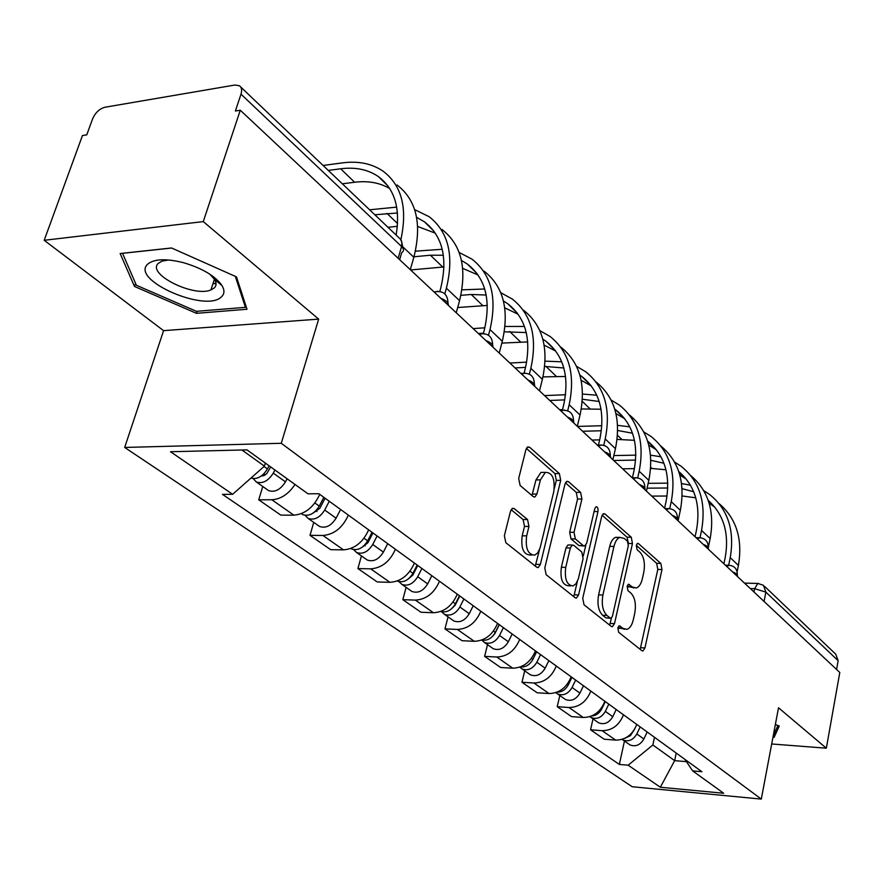 <?xml version="1.0" encoding="UTF-8"?>
<svg xmlns="http://www.w3.org/2000/svg" width="884" height="884" viewBox="0 0 884 884"><rect width="100%" height="100%" fill="white"/><g stroke="black" fill="none" stroke-linecap="round" stroke-linejoin="round"><path stroke-width="1.33" d="M617.828 627.883L618.678 632.292L641.85 650.679L642.922 650.967L644.944 647.939L661.972 569.528L660.845 563.417L638.458 543.605L637.541 543.373L636.27 545.329L637.099 549.704L640.049 552.301C644.005 556.787 645.254 563.417 643.795 572.213L642.348 578.766C641.11 583.926 639.088 586.998 636.281 587.993L632.347 586.976L628.469 584.225L627.121 586.269L627.96 590.656L630.966 593.164C634.988 597.54 636.259 604.192 634.767 613.109L633.298 619.772C631.983 625.22 629.839 628.425 626.855 629.364L623.132 628.413L619.253 625.761L617.828 627.883M220.624 283.587L219.674 283.642M216.028 283.709L212.989 283.609M514.333 508.643L512.488 508.3L510.488 511.272L504.366 535.704L505.825 542.699L536.676 567.185L538.257 567.517L540.367 564.445L560.71 480.344L559.362 473.581L529.671 447.282L527.715 446.917L525.914 449.691L518.687 478.498L520.124 485.482L533.207 496.587L534.997 496.941L536.919 494.057L540.411 479.879L545.351 472.354C552.345 472.41 555.163 478.785 553.815 491.504L540.124 547.87L537.693 552.887L534.798 555.108C527.925 554.754 525.207 548.345 526.643 535.859L528.952 526.444L527.538 519.549L514.333 508.643L511.924 508.643M281.278 443.293L318.671 319.113L203.276 221.597L240.282 110.224L839.8 672.481L826.33 748.196L778.517 707.775L761.301 799.092L281.278 443.293L124.677 447.448L632.171 786.738L761.301 799.092M582.733 598.269L584.026 604.778L611.231 626.38L612.435 626.679L614.502 623.64L632.458 543.538L631.275 537.24L605.01 513.991L603.518 513.637L601.695 516.433L582.733 598.269M575.108 597.694L546.168 574.722L544.787 567.981L564.986 484.101L566.81 481.316L568.511 481.669L580.611 492.388L581.904 499.007L574.025 532.312L575.34 538.931L583.307 545.638L584.788 545.981L586.722 543.074L594.755 508.698L596.026 506.742C597.661 506.83 598.313 508.433 597.982 511.549L578.578 594.954L576.49 598.015L575.108 597.694M203.276 221.597L44.2 240.293L82.444 135.55L86.765 134.854L92.566 118.931C95.339 112.655 99.472 108.754 104.953 107.24L234.868 85.03L239.387 85.737C241.663 87.383 242.205 90.201 241 94.168L235.387 111.008L240.282 110.224M44.2 240.293L163.584 330.66L124.677 447.448M764.616 586.39L835.723 654.171L838.154 660.702L765.875 592.136L754.638 588.667L750.306 588.556M836.584 669.464L838.154 660.702M771.688 743.974L826.33 748.196M623.485 714.802C619.231 725.256 612.126 730.549 602.159 730.692L615.651 740.118C625.541 740.019 632.579 734.781 636.767 724.438M615.651 740.118L604.126 739.201L590.567 729.797L593.009 718.88M602.159 730.692L590.567 729.797M559.815 695.52L557.229 706.692L571.561 716.626L583.263 717.476C593.319 717.289 600.523 711.896 604.877 701.288M590.844 691.111C586.423 701.83 579.142 707.299 569.009 707.52L557.229 706.692M524.709 670.812L521.969 682.26L537.129 692.769L549.019 693.542C559.252 693.266 566.633 687.697 571.152 676.824M556.301 666.039C551.693 677.034 544.246 682.68 533.936 683L521.969 682.26M487.515 644.646L484.609 656.37L500.675 667.508L512.764 668.194C523.173 667.818 530.731 662.061 535.439 650.9M519.693 639.464C514.897 650.746 507.261 656.602 496.775 657.011L484.609 656.37M448.055 616.877L444.961 628.889L462.034 640.712L474.299 641.309C484.896 640.823 492.642 634.856 497.559 623.408M480.819 611.264C475.824 622.844 467.99 628.9 457.315 629.43L444.961 628.889M406.11 587.363L402.817 599.672L420.972 612.258L433.436 612.734C444.21 612.137 452.155 605.949 457.282 594.181M439.481 581.252C434.254 593.164 426.21 599.44 415.358 600.103L402.817 599.672M361.434 555.926L357.921 568.567L377.269 581.97L389.921 582.313C400.883 581.584 409.038 575.164 414.408 563.064M395.413 549.273C389.943 561.528 381.689 568.047 370.661 568.843L357.921 568.567M313.754 522.367L309.997 535.35L330.66 549.671L343.511 549.859C354.65 548.975 363.026 542.301 368.65 529.847M348.362 515.129C342.616 527.726 334.141 534.511 322.925 535.472L309.997 535.35M262.758 486.487L258.725 499.814L280.847 515.14L293.886 515.173C305.201 514.112 313.82 507.162 319.732 494.344M295.024 484.465C288.538 494.101 280.803 499.195 271.841 499.758L258.725 499.814M654.48 737.3L652.856 744.991L674.658 760.638L686.47 761.654M676.227 753.08L674.658 760.638L660.337 787.246L628.159 765.201L652.856 744.991M684.978 759.433L692.658 770.903L723.698 793.257L660.337 787.246M241.94 450L264.427 466.144L232.647 494.3L222.459 494.366L619.364 764.428L628.159 765.201M232.647 494.3L170.502 451.735L247.001 449.879L307.997 493.813L318.903 493.736L701.918 771.721L692.658 770.903M772.959 737.245L774.119 737.333L779.246 726.051L775.367 724.515M318.671 319.113L163.584 330.66M120.147 253.531L134.49 286.449L196.447 313.323L247.001 309.256L236.481 276.891L171.54 247.973L120.147 253.531M264.427 466.144L265.355 463.094M624.458 741.002L619.364 764.428M775.213 731.554L774.119 737.333M135.55 283.355L134.49 286.449M197.121 311.267L196.447 313.323M617.927 627.485L624.69 629.275M633.983 587.926L627.176 586.07M640.182 649.353L657.806 569.44L656.668 563.34L636.27 545.34M628.336 542.942L627.032 537.196L602.103 515.206M609.64 625.11L611.441 618.071M610.181 618.049L611.043 618.259L612.468 616.148L628.325 545.682L627.485 541.262L624.303 538.466L619.883 537.373C617.165 538.455 615.198 541.472 613.971 546.434L602.91 594.998C601.352 604.192 602.678 610.999 606.899 615.419L610.181 618.049L605.894 617.883L610.524 618.247M619.087 537.726L615.618 537.339C612.899 538.411 610.932 541.428 609.706 546.389L613.971 546.434M605.894 617.883L602.612 615.264C598.38 610.844 597.043 604.048 598.612 594.877L609.706 546.389M565.417 482.841L576.269 492.41L580.611 492.388M583.849 545.969L578.965 545.594L570.987 538.886L569.672 532.279L577.561 499.029L576.269 492.41M585.827 545.152L583.307 555.937M577.329 581.55L574.224 594.821L578.578 594.954M565.738 567.351C564.368 579.153 566.821 585.341 573.097 585.904L575.97 583.771L578.39 578.7L583.097 558.6L581.805 552.047L573.815 545.373L572.291 545.03L570.324 547.981L565.738 567.351L561.362 567.263C559.992 579.042 562.445 585.219 568.732 585.794L570.677 585.849M568.909 544.986L567.937 544.975L565.959 547.914L570.324 547.981M561.362 567.263L565.959 547.914M573.606 596.501L574.224 594.821M531.859 555.064L530.356 555.042C523.472 554.688 520.753 548.279 522.19 535.814L524.51 526.411L523.096 519.538L511.107 509.67M544.179 472.365L540.942 472.41L535.98 479.935L540.411 479.879M531.958 495.526L535.98 479.935M554.312 488.653L556.323 480.388L554.975 473.636L526.378 448.409M535.273 566.08L539.516 549.649M636.845 724.493L636.48 725.245M634.59 729.234L630.403 735.676L624.568 738.427M640.182 726.913L636.834 733.963C633.165 740.074 628.524 742.052 622.9 739.919L622.06 739.389M647.176 731.996L643.861 739.002C640.226 745.079 635.596 747.046 629.994 744.914L628.59 743.919M708.217 500.377C723.731 514.366 729.399 533.428 725.2 557.572L723.919 563.804M737.145 571.605L738.405 565.406C742.858 538.931 736.339 518.256 718.836 503.394M728.692 565.185L730.228 557.649C734.825 530.466 728.007 509.449 709.786 494.62L703.719 490.62M690.437 485.206L681.575 483.526M667.807 483.139L648.16 483.327M647.077 488.167L667.796 488.001M651.729 496.101L667.055 496.023M682.083 488.675L693.675 491.758M682.172 495.968L695.763 497.814M709.167 503.294L714.725 507.051M605.286 701.587L601.805 708.835C599.44 713.255 596.048 715.653 591.639 715.996M608.811 704.15L605.341 711.366C601.562 717.631 596.822 719.698 591.131 717.554L589.827 716.67M616.192 709.509L612.767 716.692C609.01 722.924 604.291 724.968 598.612 722.825L597.197 721.819M571.926 677.387L568.335 684.813C565.605 689.752 561.826 692.216 556.975 692.194M575.661 680.083L572.07 687.498C568.169 693.929 563.329 696.073 557.55 693.929L555.804 692.625M583.473 685.763L579.915 693.122C576.036 699.52 571.219 701.642 565.473 699.498L564.036 698.493M777.931 725.521L773.191 736.029M221.475 296.814C224.558 293.93 224.724 290.173 221.972 285.521C215.188 275.952 202.403 268.349 183.618 262.714C165.894 258.327 153.849 258.857 147.506 264.305C130.589 280.272 206.193 313.046 221.475 296.814M168.656 259.973L162.103 261.112L158.28 263.377C146.412 273.974 193.751 297.554 210.922 289.93L214.204 288.029C216.514 285.808 216.624 282.935 214.514 279.41L209.851 274.195M220.492 283.433L219.486 283.488M216.016 283.565L213.033 283.466M235.321 276.372L245.42 307.345L196.436 311.323L136.379 285.256L122.544 253.332L171.651 248.028M245.896 305.853L245.42 307.345M678.757 471.537C695.045 485.592 700.935 505.206 696.426 530.378L695.067 536.743M708.272 547.649L710.161 538.599C714.913 511.438 708.382 490.377 690.548 475.415M697.354 538.886L700.029 537.671L701.542 530.411C706.426 502.642 699.664 481.294 681.244 466.365L674.525 462.023M660.967 456.796L650.547 455.149M635.872 455.149L613.839 455.569M613.75 460.476L635.629 460.089M622.623 468.796L634.447 468.619M650.646 468.387L665.984 469.791M650.856 460.299L663.928 463.249M679.807 474.951L686.327 479.183M647.64 441.127C664.768 455.205 670.901 475.382 666.028 501.659L664.602 508.167M678.072 520.809L680.349 510.289C685.42 482.41 678.879 460.951 660.702 445.901M669.729 508.576L671.232 501.648C676.437 473.272 669.74 451.58 651.143 436.552L643.685 431.856M629.795 426.839L617.607 425.359M601.86 425.712L577.451 426.442M582.611 431.27L601.363 430.751M591.96 440.044L599.65 439.856M617.087 439.425L634.469 440.298M617.706 430.508L632.491 433.204M648.79 445.083L656.381 449.801M536.632 651.762L532.897 659.387C529.792 664.856 525.626 667.365 520.4 666.934M540.577 654.624L536.853 662.226C532.82 668.834 527.881 671.066 522.035 668.934L519.836 667.144M548.853 660.635L545.163 668.194C541.152 674.757 536.234 676.967 530.411 674.835L528.963 673.807M499.195 624.601L495.316 632.425C491.802 638.436 487.272 640.988 481.714 640.082M496.731 629.574L496.587 630.17M499.305 624.679L494.852 633.662L492.454 636.447M503.383 627.64L499.526 635.441C495.349 642.237 490.3 644.569 484.377 642.436L481.758 640.093M512.168 634.005L508.333 641.773C504.189 648.513 499.173 650.823 493.272 648.69L491.802 647.663M459.448 595.75L455.415 603.794C451.448 610.369 446.542 612.944 440.707 611.507M458.597 597.44L458.111 599.33M459.779 595.993L455.149 605.231L451.669 608.678M463.901 598.976L459.879 606.999C455.558 613.993 450.398 616.424 444.409 614.303L441.691 611.805M473.227 605.75L469.249 613.717C464.951 620.667 459.824 623.076 453.846 620.955L452.365 619.916M614.723 409.027L615.286 409.436C632.911 423.535 639.11 444.144 633.883 471.282L632.403 477.78M646.425 491.117L648.823 480.366C654.248 451.713 647.707 429.834 629.176 414.74M637.684 477.824L639.187 471.216C644.734 442.21 638.126 420.165 619.352 405.071L611.065 399.999M596.777 395.214L582.545 394.054M565.55 394.739L544.577 395.601M549.771 400.474L564.765 399.888M559.638 409.734L562.533 409.623M581.285 408.949L601.065 409.237M582.412 399.236L599.186 401.502M615.96 413.579L624.745 418.762M579.849 375.07L581.528 376.252C599.308 390.408 605.407 411.358 599.827 439.105L598.413 445.094M612.888 459.669L615.441 448.674C621.253 419.215 614.723 396.916 595.827 381.789M603.739 445.26L605.22 438.961C611.153 409.314 604.645 386.916 585.705 371.766L576.501 366.296M561.727 361.799L545.108 361.158M526.665 362.142L509.858 363.037M515.074 367.932L525.56 367.39M544.71 366.407L563.848 367.998M542.964 376.882L565.561 376.474M581.153 380.297L591.263 385.921M542.831 339.102L545.76 341.091C563.683 355.28 569.65 376.562 563.683 404.949L562.357 410.331L564.412 410.121M577.318 426.309L580.026 415.049C586.247 384.916 579.838 362.263 560.788 347.092M567.705 410.751L569.163 404.739C575.517 374.407 569.141 351.644 550.058 336.461L539.793 330.594M524.455 326.45L505.007 326.472M484.852 327.809L473.128 328.594M478.366 333.5L483.46 333.18M504.311 331.82L526.256 332.561M501.836 343.103L527.737 341.92M544.157 345.114L555.782 351.136M417.149 565.042L412.938 573.329C408.474 580.512 403.214 583.075 397.148 581.042M417.591 565.362L417.347 566.257M417.745 565.484L412.916 574.987L408.485 578.865M421.889 568.489L417.701 576.744C413.215 583.937 407.944 586.49 401.877 584.39L399.06 581.716M431.823 575.694L427.679 583.893C423.226 591.042 417.977 593.562 411.933 591.462L410.441 590.413M503.438 300.958L507.792 303.776C525.836 317.964 531.66 339.589 525.251 368.639L524.146 372.96M539.494 390.838L542.389 379.313C549.052 348.484 542.798 325.478 523.604 310.273M529.372 374.131L530.831 368.352C537.638 337.301 531.428 314.185 512.212 298.991L500.753 292.703M484.719 288.991L461.901 289.841M460.862 295.322L471.249 294.494L486.2 295.024M457.691 307.51L487.316 305.444M504.764 307.853L518.112 314.229M372.042 532.312L367.656 540.831C362.981 548.279 357.578 550.964 351.445 548.898L350.793 548.5M372.938 532.964L367.91 542.743L362.562 546.942M377.103 535.98L372.739 544.478C368.087 551.903 362.694 554.566 356.561 552.5L353.633 549.627M387.7 543.671L383.38 552.113C378.761 559.484 373.402 562.125 367.28 560.036L365.788 558.986M461.459 260.448L467.415 264.084C485.559 278.261 491.195 300.217 484.31 329.953L483.36 333.533M499.228 353.07L502.311 341.268C509.471 309.709 503.394 286.339 484.089 271.145M488.498 335.224L489.99 329.577C497.305 297.798 491.294 274.316 471.957 259.134L459.127 252.448M442.232 249.277L415.381 251.167M413.966 256.78L430.431 255.211L443.37 255.233M410.596 269.952L444 266.946M462.697 268.36L478.045 274.979M323.853 497.338L319.279 506.123C314.406 513.803 308.881 516.621 302.682 514.587L301.333 513.659M325.08 498.233L319.82 508.3L313.61 512.731M329.268 501.261L324.704 510.013C319.864 517.67 314.35 520.477 308.162 518.433L305.124 515.339M340.594 509.482L336.086 518.179C331.279 525.77 325.798 528.555 319.621 526.499L318.118 525.439M416.596 217.342L424.375 221.785C442.608 235.917 448.022 258.205 440.608 288.659L439.856 291.388M456.254 312.77L459.547 300.682C467.26 268.36 461.404 244.625 442 229.475M444.829 293.853L446.387 288.184C454.266 255.631 448.497 231.796 429.072 216.668L414.64 209.596M396.695 207.121L369.545 209.795M374.75 214.768L397.457 213.011M387.91 227.31L397.369 226.293M417.668 226.47L435.337 233.177M269.112 465.802L267.454 468.94C262.636 476.575 257.145 479.625 250.968 478.067M270.725 466.962L266.714 473.702L264.018 475.592L261.288 476.023M274.935 469.99L273.278 473.117C268.239 481.018 262.592 483.979 256.349 481.979L253.211 478.609M287.101 478.763L285.466 481.857C280.471 489.703 274.858 492.62 268.625 490.62L267.123 489.559M410.298 269.664L413.834 257.266C422.143 224.16 416.563 200.071 397.093 185.01M400.861 239.686C407.69 208.281 401.822 185.485 383.269 171.319C372.087 163.617 358.495 160.8 342.473 162.866L323.036 165.474M328.24 170.424L340.66 168.789C355.478 166.91 368.076 169.518 378.429 176.623C394.651 188.778 400.54 208.281 396.109 235.133M342.274 183.806L354.639 182.248C368.109 180.601 379.811 182.712 389.722 188.557M753.986 591.993L754.638 588.667L757.798 583.44L758.627 583.44M322.925 535.472L343.511 549.859M370.661 568.843L389.921 582.313M415.358 600.103L433.436 612.734M457.315 629.43L474.299 641.309M496.775 657.011L512.764 668.194M533.936 683L549.019 693.542M569.009 707.52L583.263 717.476M271.841 499.758L293.886 515.173M737.201 576.257C738.074 574.865 736.527 573.418 732.56 571.904M726.77 566.478L729.333 565.23M708.15 549.008C708.968 547.505 707.333 545.969 703.233 544.4M677.42 520.19C678.194 518.577 676.459 516.952 672.216 515.317M644.878 489.67C645.596 487.935 643.762 486.211 639.364 484.498M610.358 457.293C611.01 455.426 609.054 453.591 604.501 451.801M573.672 422.883C574.246 420.861 572.169 418.917 567.44 417.049M534.599 386.253C535.085 384.065 532.875 381.987 527.969 380.021M492.918 347.158C493.305 344.793 490.94 342.572 485.835 340.506M448.354 305.356C448.619 302.781 446.088 300.416 440.762 298.239M666.249 509.714L669.044 508.532M633.309 478.819L636.237 477.669M598.346 446.033L601.418 444.928M561.196 411.193L562.357 410.342L560.368 410.408M521.626 374.087L524.997 373.07M479.404 334.483L482.94 333.522M434.254 292.129L437.956 291.245M764.063 601.451L765.875 592.136L763.456 585.285L757.798 583.44L744.516 583.12M398.176 258.294L401.568 246.503L241 94.168M399.667 259.697L401.723 252.581C404.143 251.133 404.099 249.1 401.568 246.503L401.911 242.338L400.419 239.144L240.614 86.897M618.877 628.237L623.132 628.413M628.104 584.423L629.353 584.446M628.115 586.865L632.347 586.976M637.154 543.594L638.458 543.605M656.668 563.34L660.845 563.417M657.806 569.44L661.972 569.528M640.734 647.74L644.944 647.939M618.899 625.927L620.082 625.971M602.943 513.991L605.01 513.991M627.032 537.196L631.275 537.24M628.425 543.494L632.458 543.538M610.225 623.463L614.502 623.64M598.612 594.877L602.91 594.998M602.612 615.264L606.899 615.419M566.224 481.703L568.511 481.669M577.561 499.029L581.904 499.007M569.672 532.279L574.025 532.312M570.987 538.886L575.34 538.931M578.965 545.594L583.307 545.638M594.081 511.549L597.982 511.549M523.096 519.538L527.538 519.549M524.51 526.411L528.952 526.444M522.19 535.814L526.643 535.859M532.488 494.079L536.919 494.057M527.118 447.348L529.671 447.282M554.975 473.636L559.362 473.581M556.323 480.388L560.71 480.344M535.936 564.368L540.367 564.445M643.861 739.002L636.834 733.963M730.228 557.649L738.405 565.406M601.805 708.835L601.175 708.371M612.767 716.692L605.341 711.366M568.335 684.813L567.329 684.094M579.915 693.122L572.07 687.498M701.542 530.411L710.161 538.599M650.723 467.26L651.884 468.365M671.232 501.648L680.349 510.289M617.496 435.282L621.684 439.304M532.897 659.387L531.472 658.37M545.163 668.194L536.853 662.226M495.316 632.425L493.438 631.077M508.333 641.773L499.526 635.441M455.415 603.794L453.006 602.07M469.249 613.717L459.879 606.999M639.187 471.216L648.823 480.366M582.258 401.358L589.838 408.651M605.22 438.961L615.441 448.674M545.892 366.341L556.18 376.252M569.163 404.739L580.026 415.049M509.659 331.478L520.566 341.964M412.938 573.329L409.955 571.186M427.679 583.893L417.701 576.744M530.831 368.352L542.389 379.313M471.249 294.494L482.819 305.632M367.656 540.831L364.02 538.223M365.169 545.881L364.396 545.329M383.38 552.113L372.739 544.478M489.99 329.577L502.311 341.268M430.431 255.211L442.729 267.045M319.279 506.123L314.892 502.974M316.991 511.549L315.897 510.764M336.086 518.179L324.704 510.013M446.387 288.184L459.547 300.682M386.993 213.398L397.568 223.575M267.454 468.94L264.04 466.487M265.432 474.796L263.94 473.747M285.466 481.857L273.278 473.117M403.181 247.155L413.834 257.266M340.66 168.789L354.639 182.248M737.344 574.931C737.355 568.854 734.361 565.616 728.383 565.241L725.399 565.185M708.239 547.594C708.239 541.284 705.134 537.98 698.935 537.704L696.062 537.671M677.464 518.698C677.453 512.123 674.216 508.742 667.774 508.587L665.044 508.587M644.878 488.101C644.845 481.216 641.464 477.769 634.745 477.758L632.204 477.791M610.291 455.636C610.236 448.42 606.7 444.895 599.672 445.061L597.374 445.116M573.55 421.138C573.451 413.535 569.727 409.944 562.357 410.342M534.411 384.407C534.279 376.374 530.334 372.694 522.577 373.379L520.963 373.457M492.664 345.224C492.465 336.693 488.277 332.948 480.078 333.975L478.94 334.053M448.022 303.322C447.746 294.217 443.26 290.405 434.574 291.886L434.033 291.93M403.071 248.415L401.292 240.393M642.314 650.933L642.922 650.967M611.728 626.645L612.435 626.679M615.618 537.339L619.883 537.373M567.937 544.975L572.291 545.03M575.617 597.982L576.49 598.015M540.942 472.41L545.351 472.354M533.792 496.941L534.997 496.941M537.207 567.495L538.257 567.517M629.994 744.914L622.9 739.919M708.427 500.985L714.184 506.642M598.612 722.825L591.131 717.554M565.473 699.498L557.55 693.929M214.514 279.41L221.972 285.521M214.414 279.245L210.922 289.93M678.89 471.957L685.995 478.929M647.685 441.282L656.26 449.713M530.411 674.835L522.035 668.934M493.272 648.69L484.377 642.436M453.846 620.955L444.409 614.303M615.286 409.436L624.634 418.618M581.528 376.252L590.943 385.512M545.76 341.091L555.229 350.407M411.933 591.462L401.877 584.39M507.792 303.776L517.306 313.124M351.445 548.898L350.86 548.478M367.28 560.036L356.561 552.5M467.415 264.084L476.951 273.454M302.682 514.587L301.367 513.648M319.621 526.499L308.162 518.433M424.375 221.785L433.933 231.177M268.625 490.62L256.349 481.979M378.429 176.623L387.977 186.005"/></g></svg>
